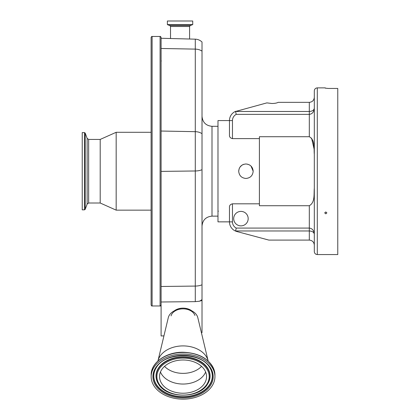 <?xml version="1.0" encoding="UTF-8"?>
<svg xmlns="http://www.w3.org/2000/svg" width="420" height="420" viewBox="0 0 420 420"><rect width="100%" height="100%" fill="white"/><g stroke="black" fill="none" stroke-linecap="round" stroke-linejoin="round"><path stroke-width="0.63" d="M205.905 372.719A23.504 16.622 0 0 1 206.556 376.609A23.504 16.622 0 0 1 185.819 393.115A23.504 16.622 0 0 1 160.198 380.499A23.504 16.622 0 0 1 159.542 376.609A23.504 16.622 0 0 1 180.28 360.103A23.504 16.622 0 0 1 205.905 372.719M84.473 132.594L82.236 132.594L82.236 209.848L84.473 209.848L85.223 209.323L85.223 133.119L84.473 132.594L84.473 209.848M85.223 209.323L87.139 204.062L87.139 138.38L88.641 139.429L100.202 139.429L100.202 203.012L116.172 210.147L151.111 210.147M100.202 139.429L116.172 132.295L116.172 210.147M152.045 381.885A31.889 22.549 0 0 1 151.158 376.609A31.889 22.549 0 0 1 179.293 354.212A31.889 22.549 0 0 1 214.053 371.327A31.889 22.549 0 0 1 214.94 376.609A31.889 22.549 0 0 1 186.811 399A31.889 22.549 0 0 1 152.045 381.885M151.111 64.349L151.111 304.973C151.531 305.891 151.867 306.222 152.108 305.97L160.094 305.97C160.33 306.227 160.66 305.897 161.091 304.973M157.941 360.969A25.452 17.997 0 0 1 157.952 360.901A25.452 17.997 0 0 1 182.175 345.917A25.452 17.997 0 0 1 207.795 359.688A25.452 17.997 0 0 1 208.147 360.901A25.452 17.997 0 0 1 208.163 360.969M157.952 360.901L168.289 317.672A14.973 10.589 0 0 1 182.537 308.858A14.973 10.589 0 0 1 197.605 316.958A14.973 10.589 0 0 1 197.815 317.672L208.147 360.901M171.055 315.882A12.206 8.631 0 0 1 182.747 308.852A12.206 8.631 0 0 1 194.917 315.462M191.867 310.879A11.975 8.468 180 0 0 174.237 310.879M152.108 305.97L152.108 36.472C151.867 36.22 151.531 36.551 151.111 37.469L151.111 171.218M199.316 301.24L202.015 300.447L202.015 299.502A9.98 9.214 180 0 1 199.316 301.24L195.29 301.639L161.091 301.996L161.091 335.953L163.936 335.885M152.108 36.472L160.094 36.472C160.33 36.215 160.66 36.545 161.091 37.469L161.091 301.996M180.054 21L192.733 21L192.733 24.575L167.381 24.575L167.381 21L180.054 21M202.015 299.502L202.015 42.016C200.13 40.22 197.888 39.27 195.29 39.165L161.091 38.273M202.015 300.447L202.015 332.567A8.594 6.074 0 0 1 201.962 332.619A8.594 6.074 0 0 1 201.484 333.039M259.408 203.816L259.408 138.626L232.459 138.626C230.412 138.107 229.415 137.02 229.462 135.366L229.462 120.566L217.985 120.566L217.985 221.855L229.462 221.855L229.462 207.076C229.409 205.427 230.407 204.341 232.459 203.816L232.459 221.876A6.988 6.988 0 0 0 236.219 228.076L309.314 228.076C312.322 228.464 313.987 230.507 314.307 234.203C313.987 232.25 312.322 231.173 309.314 230.963L309.314 205.721L259.408 205.721L259.408 203.816L232.459 203.816M238.697 171.218C239.127 166.824 241.537 164.409 245.931 163.984C250.331 164.414 252.74 166.824 253.171 171.218C252.74 175.618 250.331 178.028 245.931 178.458C241.542 178.033 239.127 175.623 238.697 171.218L239.148 168.703M253.171 171.218L251.05 166.105M249.659 165.018L247.517 164.162M243.92 164.273L243.164 164.535M243.128 164.551L242.802 164.698M242.786 164.703L241.91 165.207M241.847 165.249L239.935 167.176M314.307 118.561L314.307 154.334C313.756 148.355 315.252 140.038 309.314 136.721L309.314 111.479C312.322 111.269 313.987 110.192 314.307 108.239L314.307 113.321M268.863 240.093L236.864 231.52L268.863 240.093L309.314 240.093C312.322 240.408 313.987 242.072 314.307 245.086L314.307 229.121M309.314 205.721C315.252 202.403 313.756 194.087 314.307 188.108L314.307 218.642M235.573 111.479L236.219 114.366L309.314 114.366C312.322 113.978 313.987 111.935 314.307 108.239L314.307 97.356C313.987 100.37 312.322 102.034 309.314 102.349L278.145 102.349C276.917 103.068 274.827 103.446 271.887 103.488L266.863 102.884L235.573 111.479L309.314 111.479L309.314 102.349M314.307 171.218L314.307 90.872C314.486 89.05 315.483 88.053 317.3 87.874L317.3 254.567C315.483 254.389 314.486 253.391 314.307 251.57L314.307 171.218M325.784 211.948L326.875 212.893L325.784 213.833L324.697 212.893L325.784 211.948M317.3 87.874L325.285 87.874L325.285 88.148L328.282 88.447L337.764 88.447L337.764 254.567L317.3 254.567M314.197 149.457L311.577 138.169M229.462 120.566A9.98 9.98 0 0 1 235.814 111.269A9.98 9.98 0 0 0 229.462 120.566L232.459 120.566L232.459 138.626M309.314 240.093L309.314 230.963L235.573 230.963L236.219 228.076M259.408 138.626L259.408 136.721L309.314 136.721M233.704 218.631A7.234 7.234 0 0 0 240.944 225.871A7.234 7.234 0 0 0 248.178 218.631A7.234 7.234 0 0 0 240.944 211.397A7.234 7.234 0 0 0 233.704 218.631M235.573 230.963L235.814 231.173A9.98 9.98 0 0 1 229.462 221.876L232.459 221.876M236.864 231.52L235.814 231.173A9.98 9.98 0 0 1 229.462 221.876M201.558 366.361A22.234 15.724 0 0 1 164.546 366.361M205.643 372.015A23.504 16.622 0 0 1 183.052 384.043A23.504 16.622 0 0 1 160.461 372.015M157.626 380.935A26.15 18.491 0 0 1 176.93 358.628A26.15 18.491 0 0 1 208.478 372.278A26.15 18.491 0 0 1 189.173 394.585A26.15 18.491 0 0 1 157.626 380.935M156.907 380.709A26.89 19.015 0 0 1 176.757 357.772A26.89 19.015 0 0 1 209.191 371.805A26.89 19.015 0 0 1 207.527 384.132C199.238 398.837 166.861 398.837 158.576 384.132A26.89 19.015 0 0 1 156.907 380.709M158.508 384.027A27.043 19.121 0 0 1 158.44 383.922A27.043 19.121 0 0 1 156.76 380.478A27.043 19.121 0 0 1 176.72 357.409A27.043 19.121 0 0 1 209.339 371.527A27.043 19.121 0 0 1 207.664 383.922A27.043 19.121 0 0 1 207.596 384.027M88.641 139.429L88.641 203.012L100.202 203.012M209.743 367.542A29.253 20.685 0 0 1 211.491 371.159A29.253 20.685 0 0 1 189.898 396.113A29.253 20.685 0 0 1 154.607 380.84A29.253 20.685 0 0 1 156.356 367.542M211.638 371.39A29.405 20.795 0 0 1 189.934 396.475A29.405 20.795 0 0 1 154.46 381.124A29.405 20.795 0 0 1 156.287 367.647C165.008 351.771 201.096 351.771 209.816 367.647A29.405 20.795 0 0 1 211.638 371.39M153.746 381.596A30.146 21.315 0 0 1 175.996 355.887A30.146 21.315 0 0 1 212.357 371.616A30.146 21.315 0 0 1 190.108 397.331A30.146 21.315 0 0 1 153.746 381.596M151.158 376.609L151.158 375.029A31.889 22.549 0 0 1 179.293 352.632A31.889 22.549 0 0 1 214.053 369.747A31.889 22.549 0 0 1 214.94 375.029L214.94 376.609M160.094 36.472L160.094 305.97M195.29 301.639L195.29 286.078L161.091 286.482M202.015 284.792A9.98 4.494 180 0 1 195.29 286.078L195.29 170.982L161.091 171.386M202.015 169.701A9.98 4.494 180 0 1 195.29 170.982L195.29 131.67L161.091 131.035M202.015 133.686A9.98 7.056 180 0 0 195.29 131.67L195.29 49.114L161.091 48.479M202.015 51.13A9.98 7.056 -0 0 0 195.29 49.114L195.29 39.165M170.525 38.519L170.525 26.486L189.588 26.486L190.244 25.546L192.733 24.575M170.525 26.486L169.869 25.546L190.244 25.546M169.869 25.546L167.444 24.67L192.665 24.67M202.015 116.324C202.608 122.388 205.936 125.711 211.995 126.305L211.995 216.137C205.936 216.731 202.608 220.054 202.015 226.118M236.219 114.366A6.988 6.988 0 0 0 232.459 120.566M161.317 60.984L161.091 60.695M87.139 138.38L85.223 133.119M87.139 204.062L88.641 203.012M116.172 132.295L151.111 132.295M151.158 375.029C150.764 362.67 166.178 351.892 183.157 352.244C198.97 352.952 209.26 358.748 214.032 369.621L214.94 375.029M189.588 39.018L189.588 26.486M211.995 216.137L217.985 216.137M211.995 126.305L217.985 126.305M218.384 211.145L217.985 211.543"/></g></svg>

